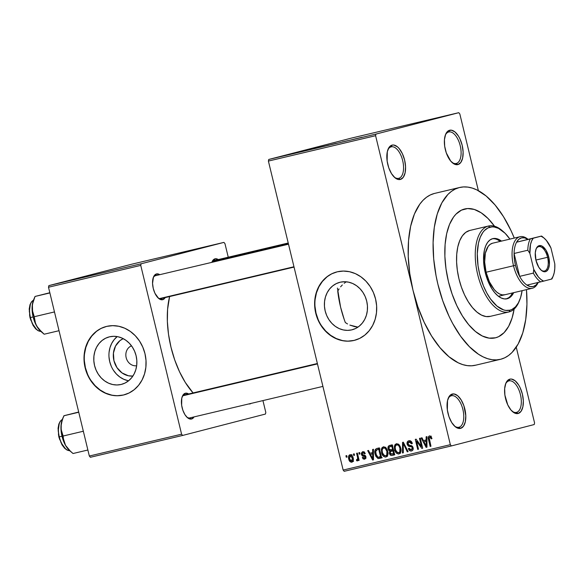 <?xml version="1.0" encoding="UTF-8"?>
<svg xmlns="http://www.w3.org/2000/svg" width="584" height="584" viewBox="0 0 584 584"><rect width="100%" height="100%" fill="white"/><g stroke="black" fill="none" stroke-linecap="round" stroke-linejoin="round"><path stroke-width="0.88" d="M458.98 427.225A16.191 7.972 76.7 0 0 462.893 409.501A16.191 7.972 76.7 0 0 451.366 395.755L452.264 394.032A17.659 8.694 -103.3 0 1 464.842 409.019A17.659 8.694 -103.3 0 1 460.572 428.364L458.98 427.225A16.191 7.972 -103.3 0 1 458.9 427.247A16.191 7.972 -103.3 0 1 454.41 425.97A16.191 7.972 76.7 0 0 458.98 427.225L460.572 428.364L463.477 426.225L465.309 421.801L465.791 415.757L463.871 405.712L461.112 399.85L457.644 395.718L453.987 393.937L450.702 394.784L449.359 396.171L447.526 400.595L447.351 409.983L448.972 416.684L451.724 422.546L455.191 426.678L457.031 427.889L460.572 428.364A17.659 8.694 -103.3 0 1 454.987 426.502A17.659 8.694 -103.3 0 1 448.278 398.157A17.659 8.694 -103.3 0 1 452.264 394.032L451.366 395.755A16.191 7.972 -103.3 0 1 451.447 395.74A16.191 7.972 -103.3 0 1 462.915 409.581A16.191 7.972 -103.3 0 1 458.98 427.225M398.762 178.324A16.191 7.972 76.7 0 0 402.675 160.593A16.191 7.972 76.7 0 0 391.149 146.854L392.054 145.124A17.659 8.694 -103.3 0 1 404.624 160.118A17.659 8.694 -103.3 0 1 400.354 179.456L398.762 178.324A16.191 7.972 -103.3 0 1 398.682 178.339A16.191 7.972 -103.3 0 1 394.193 177.069A16.191 7.972 76.7 0 0 398.762 178.324L400.354 179.456L403.259 177.317L405.092 172.893L405.573 166.849L404.624 160.118L402.398 153.716L399.222 148.613L397.427 146.81L393.777 145.029L392.054 145.124L389.141 147.263L387.309 151.694L387.134 161.075L388.754 167.776L391.506 173.638L394.974 177.77L398.631 179.551L400.354 179.456A17.659 8.694 -103.3 0 1 394.769 177.594A17.659 8.694 -103.3 0 1 388.061 149.256A17.659 8.694 -103.3 0 1 392.054 145.124L391.149 146.854A16.191 7.972 -103.3 0 1 391.229 146.832A16.191 7.972 -103.3 0 1 402.697 160.673A16.191 7.972 -103.3 0 1 398.762 178.324M456.308 163.454A16.191 7.972 76.7 0 0 460.221 145.73A16.191 7.972 76.7 0 0 448.694 131.984L449.6 130.261A17.659 8.694 -103.3 0 1 462.17 145.248A17.659 8.694 -103.3 0 1 457.907 164.593L456.308 163.454A16.191 7.972 -103.3 0 1 456.235 163.476A16.191 7.972 -103.3 0 1 451.746 162.199A16.191 7.972 76.7 0 0 456.308 163.454L457.907 164.593L460.812 162.454L462.645 158.023L463.119 151.986L462.17 145.248L459.944 138.846L458.447 136.079L454.98 131.947L451.322 130.166L448.037 131.013L446.694 132.4L445.621 134.364L444.439 139.7L444.679 146.212L446.3 152.906L450.731 161.104L454.367 164.119L457.907 164.593A17.659 8.694 -103.3 0 1 452.315 162.732A17.659 8.694 -103.3 0 1 445.607 134.386A17.659 8.694 -103.3 0 1 449.6 130.261L448.694 131.984A16.191 7.972 -103.3 0 1 448.775 131.969A16.191 7.972 -103.3 0 1 460.243 145.803A16.191 7.972 -103.3 0 1 456.308 163.454M516.526 412.362A16.191 7.972 76.7 0 0 520.439 394.631A16.191 7.972 76.7 0 0 508.912 380.892L509.817 379.169A17.659 8.694 -103.3 0 1 522.388 394.156A17.659 8.694 -103.3 0 1 518.125 413.501L516.526 412.362A16.191 7.972 -103.3 0 1 516.453 412.384A16.191 7.972 -103.3 0 1 511.964 411.107A16.191 7.972 76.7 0 0 516.526 412.362L518.125 413.501L521.03 411.362L522.862 406.931L523.337 400.894L522.388 394.156L520.161 387.754L518.665 384.987L515.197 380.848L511.54 379.074L509.817 379.169L506.912 381.308L505.839 383.265L504.656 388.601L504.897 395.12L507.773 404.909L510.949 410.012L514.584 413.027L518.125 413.501A17.659 8.694 -103.3 0 1 512.533 411.64A17.659 8.694 -103.3 0 1 505.824 383.294A17.659 8.694 -103.3 0 1 509.817 379.169L508.912 380.892A16.191 7.972 -103.3 0 1 508.993 380.87A16.191 7.972 -103.3 0 1 520.461 394.711A16.191 7.972 -103.3 0 1 516.526 412.362M339.07 288.897L337.734 291.131L339.07 288.897M342.326 284.948L340.603 286.832L342.326 284.948M346.217 281.795L344.18 283.276L346.217 281.795M351.707 329.88A24.521 21.338 75.5 0 1 325.23 311.177A24.521 21.338 75.5 0 1 339.808 282.306A24.521 21.338 75.5 0 1 340.18 282.218L344.341 281.714L348.56 282.152L352.685 283.503L356.554 285.722L360.007 288.722L362.927 292.387L365.19 296.577L366.708 301.132L367.438 305.877L367.336 310.63L366.416 315.207L364.708 319.426L362.277 323.135L359.218 326.186L355.649 328.464L351.707 329.88L347.546 330.383L343.319 329.953L339.202 328.595L335.333 326.376L331.88 323.375L328.96 319.711L326.697 315.521L325.178 310.965L324.448 306.22L324.551 301.475L325.471 296.898L327.179 292.672L329.61 288.963L332.668 285.912L336.238 283.634L340.18 282.218A24.521 21.338 75.5 0 1 366.657 300.921A24.521 21.338 75.5 0 1 352.079 329.792A24.521 21.338 75.5 0 1 351.707 329.88L352.444 329.69L351.707 329.88M354.678 326.653L357.948 327.128L349.845 325.091L354.678 326.653M347.546 323.952L345.341 322.572L347.546 323.952M336.968 271.888A35.325 30.74 -104.5 0 0 316.119 313.513A35.325 30.74 -104.5 0 0 354.247 340.384L353.97 340.457A35.325 30.74 75.5 0 1 315.82 313.506A35.325 30.74 75.5 0 1 336.829 271.925A35.325 30.74 75.5 0 1 337.355 271.794L343.356 271.071L349.436 271.691L355.379 273.641L360.941 276.838L365.927 281.159L370.125 286.445L373.388 292.482L375.578 299.044L376.629 305.877L376.483 312.717L375.154 319.309L372.687 325.39L369.19 330.734L364.788 335.128L359.642 338.413L353.97 340.457L347.969 341.18L341.888 340.552L335.946 338.603L330.383 335.406L325.397 331.084L321.2 325.806L317.937 319.769L315.747 313.207L314.696 306.374L314.842 299.526L316.17 292.934L318.63 286.853L322.134 281.51L326.536 277.115L331.683 273.83L337.355 271.794A35.325 30.74 75.5 0 1 375.505 298.738A35.325 30.74 75.5 0 1 354.495 340.326A35.325 30.74 75.5 0 1 353.97 340.457L354.247 340.384A35.325 30.74 -104.5 0 0 354.641 340.282M191.559 419.005L189.968 417.867A11.775 5.796 -103.3 0 1 189.909 417.881A11.775 5.796 -103.3 0 1 186.792 417.064A11.775 5.796 76.7 0 0 189.968 417.867L191.559 419.005L194.063 416.896A13.249 6.526 -103.3 0 1 191.559 419.005A13.249 6.526 -103.3 0 1 187.369 417.604A13.249 6.526 -103.3 0 1 182.339 396.346A13.249 6.526 -103.3 0 1 185.325 393.251A13.249 6.526 -103.3 0 1 188.639 393.981L185.325 393.251L183.15 394.857L181.777 398.179L181.639 405.216L182.858 410.238L184.924 414.64L187.522 417.743L188.902 418.648L191.559 419.005M184.427 394.981A11.775 5.796 76.7 0 0 182.062 397.091A11.775 5.796 -103.3 0 1 184.427 394.981L185.325 393.251L184.427 394.981A11.775 5.796 -103.3 0 1 184.486 394.966L317.368 363.511M251.178 403.376A13.249 6.526 -103.3 0 1 250.091 403.88L251.259 403.318M162.695 299.702L161.104 298.563A11.775 5.796 -103.3 0 1 161.045 298.577A11.775 5.796 -103.3 0 1 157.928 297.76A11.775 5.796 76.7 0 0 161.104 298.563L162.695 299.702L165.199 297.592A13.249 6.526 -103.3 0 1 162.695 299.702A13.249 6.526 -103.3 0 1 158.505 298.3A13.249 6.526 -103.3 0 1 153.475 277.042L152.555 283.408L153.263 288.459L154.935 293.256L158.658 298.439L160.038 299.344L162.695 299.702M156.468 273.947A13.249 6.526 -103.3 0 1 159.775 274.677L156.468 273.947L154.285 275.553L153.482 277.028A13.249 6.526 -103.3 0 1 156.468 273.947L155.563 275.677L156.468 273.947M215 258.829A13.249 6.526 -103.3 0 1 218.306 259.559L215 258.829L212.817 260.435L211.839 262.355A13.249 6.526 -103.3 0 1 212.007 261.924A13.249 6.526 -103.3 0 1 215 258.829L214.094 260.559L215 258.829M464.441 209.036A66.233 32.616 -103.3 0 1 464.762 208.963A66.233 32.616 -103.3 0 1 494.524 226.227A66.233 32.616 -103.3 0 0 464.762 208.963L464.747 208.963A66.233 32.616 -103.3 0 0 464.441 209.036L467.616 208.546L474.281 209.444L481.172 212.795L488.012 218.474L494.553 226.263L488.012 218.474L481.172 212.795L474.281 209.444L467.616 208.546L461.426 210.145L464.441 209.036A66.233 32.616 -103.3 0 0 448.359 281.247A66.233 32.616 -103.3 0 0 495.276 337.859A66.233 32.616 -103.3 0 1 448.359 281.247A66.233 32.616 -103.3 0 1 464.441 209.036M514.132 309.082A66.233 32.616 -103.3 0 1 495.59 337.786L489.129 338.136L482.318 336.004L475.42 331.464L468.696 324.697L462.411 315.959L456.798 305.585L452.082 293.971L448.439 281.568L446.008 268.852L444.877 256.31L445.103 244.433L446.672 233.658L449.519 224.417L453.542 217.058L455.943 214.175L461.426 210.145L455.943 214.175L453.542 217.058L449.519 224.417L446.672 233.658L445.103 244.433L444.877 256.31L446.008 268.852L448.439 281.568L452.082 293.971L456.798 305.585L462.411 315.959L468.696 324.697L475.42 331.464L482.318 336.004L489.129 338.136L495.59 337.786A66.233 32.616 -103.3 0 1 495.276 337.859A66.233 32.616 -103.3 0 0 495.59 337.786L498.612 336.676L495.59 337.786A66.233 32.616 -103.3 0 0 514.132 309.082L512.088 317.995L508.642 326.339L504.087 332.646L498.612 336.676L504.087 332.646L508.642 326.339L512.088 317.995L514.132 309.082M434.321 193.479L459.25 187.581A88.308 43.486 -103.3 0 1 459.674 187.479L434.744 193.377A88.308 43.486 76.7 0 0 434.321 193.479L430.291 194.961L426.502 197.253L422.991 200.334L419.786 204.181L414.428 213.992L410.625 226.315L408.537 240.674L408.238 256.515L409.734 273.239L412.976 290.19L375.6 135.692L268.399 161.075L343.151 470.062L450.352 444.679L451.403 445.935L534.214 424.539L451.403 445.935L344.195 471.31L343.151 470.062L344.195 471.31L451.403 445.935L450.352 444.679L412.976 290.19A88.308 43.486 76.7 0 0 475.427 365.248L500.357 359.342A88.308 43.486 -103.3 0 1 437.803 283.861A88.308 43.486 -103.3 0 1 459.25 187.581L434.321 193.479A88.308 43.486 76.7 0 0 412.976 290.19L375.6 135.692L268.399 161.075L343.151 470.062L450.352 444.679L412.976 290.19L417.837 306.724L424.13 322.207L431.613 336.041L439.993 347.692L448.957 356.722L458.155 362.773L462.732 364.606L467.236 365.613L471.624 365.796L475.851 365.139M459.674 187.479A88.308 43.486 -103.3 0 1 514.278 238.075L510.971 230.512L503.496 216.679L495.108 205.028L486.144 196.005L476.945 189.953L472.368 188.121L467.864 187.106L463.477 186.931L459.25 187.581L455.228 189.063L451.439 191.355L447.921 194.436L441.854 202.845L437.255 213.963L434.292 227.366L433.094 242.542L433.693 258.902L436.073 275.823L437.912 284.291L442.767 300.826L449.059 316.309L452.666 323.463L460.637 336.267L469.353 346.655L478.478 354.233L483.085 356.868L487.662 358.7L492.166 359.715L496.553 359.89L500.78 359.24L504.81 357.758L508.598 355.466L512.11 352.386L518.183 343.976L522.782 332.858L525.739 319.455L526.943 304.279L526.483 289.635A88.308 43.486 -103.3 0 1 500.78 359.24A88.308 43.486 -103.3 0 1 500.357 359.342M169.601 296.555A67.7 33.339 76.7 0 0 193.085 392.93L185.281 382.411L179.543 371.804L174.718 359.934L170.995 347.254L168.506 334.26L167.36 321.441L167.593 309.294L169.601 296.555M155.563 275.677A11.775 5.796 76.7 0 0 153.205 277.787A11.775 5.796 -103.3 0 1 155.563 275.677A11.775 5.796 -103.3 0 1 155.621 275.663L288.511 244.207M214.094 260.559A11.775 5.796 76.7 0 0 211.926 262.333A11.775 5.796 -103.3 0 1 214.094 260.559A11.775 5.796 -103.3 0 1 214.153 260.544L288.219 243.01M131.531 345.859A10.3 8.964 -104.5 0 0 126.21 357.824A10.3 8.964 -104.5 0 0 136.656 365.723A10.3 8.964 75.5 0 1 126.21 357.824A10.3 8.964 75.5 0 1 131.531 345.859M132.875 376.067A19.549 17.009 75.5 0 1 114.011 360.978A19.549 17.009 75.5 0 1 123.209 338.64L119.903 340.669L115.53 346.064L113.435 353.072L113.931 360.642L116.953 367.613L122.027 372.928L128.4 375.775L132.875 376.067M109.091 352.145L110.011 347.568L111.727 343.348L114.15 339.64L117.209 336.588A24.521 21.338 -104.5 0 0 109.821 362.058A24.521 21.338 -104.5 0 0 128.611 380.768M121.092 384.469A24.521 21.338 75.5 0 1 94.608 365.767A24.521 21.338 75.5 0 1 109.193 336.895A24.521 21.338 75.5 0 1 109.558 336.807L113.727 336.304L117.946 336.742L122.071 338.092L125.932 340.311L129.392 343.312L132.305 346.976L134.568 351.166L136.094 355.722L136.817 360.467L136.722 365.219L135.795 369.789L134.086 374.016L131.655 377.724L128.604 380.775L125.034 383.053L121.092 384.469L116.931 384.973L112.705 384.535L108.58 383.184L104.718 380.965L101.258 377.965L98.346 374.3L96.083 370.11L94.557 365.555L93.834 360.81L93.936 356.058L94.856 351.488L96.564 347.261L98.995 343.553L102.054 340.501L105.616 338.224L109.558 336.807A24.521 21.338 75.5 0 1 136.043 355.51A24.521 21.338 75.5 0 1 121.457 384.381A24.521 21.338 75.5 0 1 121.092 384.469L121.822 384.279L121.092 384.469M106.354 326.471A35.325 30.74 -104.5 0 0 85.505 368.102A35.325 30.74 -104.5 0 0 123.633 394.974L123.348 395.039A35.325 30.74 75.5 0 1 85.206 368.095A35.325 30.74 75.5 0 1 106.208 326.507A35.325 30.74 75.5 0 1 106.741 326.376L112.734 325.66L118.822 326.281L124.764 328.23L130.327 331.427L135.305 335.749L139.51 341.027L142.766 347.071L144.963 353.627L146.007 360.467L145.861 367.307L144.533 373.899L142.073 379.98L138.576 385.323L134.167 389.718L129.028 393.003L123.348 395.039L117.355 395.762L111.267 395.142L105.332 393.193L99.762 389.995L94.783 385.674L90.586 380.396L87.323 374.351L85.125 367.796L84.081 360.956L84.227 354.116L85.556 347.524L88.016 341.443L91.52 336.099L95.922 331.705L101.061 328.42L106.741 326.376A35.325 30.74 75.5 0 1 144.89 353.327A35.325 30.74 75.5 0 1 123.881 394.915A35.325 30.74 75.5 0 1 123.348 395.039L123.633 394.974A35.325 30.74 -104.5 0 0 124.027 394.872M353.751 455.447L353.408 454.016L354.196 453.834L354.546 455.264L353.751 455.447L354.546 455.264L354.196 453.834L353.408 454.016L353.751 455.447L354.539 455.243L353.751 455.447M357.488 457.046L356.576 453.272L357.372 453.082L359.131 460.36L358.342 460.55L358.058 459.389L357.612 460.82L356.576 460.696L356.554 459.601L357.671 458.958L357.488 457.046L357.7 458.564L357.152 459.593L356.554 459.601L356.576 460.696L357.423 460.907L358.058 459.389L358.342 460.55L359.131 460.36L357.372 453.082L356.576 453.272L357.488 457.046L358.284 456.841L357.488 457.046M359.189 454.162L358.846 452.731L359.642 452.542L359.985 453.972L359.189 454.162L359.985 453.972L359.642 452.542L358.846 452.731L359.189 454.162L359.978 453.958L359.189 454.162M364.628 459.199L365.912 456.703L362.175 454.104L362.971 452.717L364.599 452.293L362.971 452.717L364.511 453.863L365.27 453.549L362.773 451.666L361.423 454.469L362.219 454.264L361.423 454.469L361.372 453.096L362.576 451.717L364.022 451.804L365.27 453.549L364.511 453.863L363.212 452.68L362.131 453.622L362.533 454.71L364.956 455.308L365.781 456.279L365.796 458.323L364.628 459.199L363.175 458.944L362.292 457.557L363.051 457.236L363.54 458.017L364.526 458.111L365.168 457.454L365.015 456.71L362.255 455.914L361.423 454.469L365.161 457.038L364.35 458.163L363.051 457.236L362.292 457.557L364.679 459.185M372.672 452.622L372.628 449.468L373.461 449.271L373.475 459.856L372.636 460.053L367.686 450.636L368.511 450.439L369.928 453.272L372.672 452.622L369.928 453.272L368.511 450.439L367.686 450.636L372.636 460.053L373.475 459.856L373.461 449.271L372.628 449.468L372.672 452.622L373.468 452.417L372.672 452.622M383.403 446.782L385.484 447.278L387.068 449.322L387.864 451.95L387.783 455.06L386.885 456.542L385.498 457.111L383.776 456.542L382.476 455.002L381.33 449.768L381.965 447.797L383.403 446.782L381.505 448.848L381.586 452.629C382.119 455.44 383.557 456.914 385.885 457.053C387.937 455.856 388.535 453.863 387.674 451.06L386.06 447.811L383.403 446.782M396.434 443.694L398.522 444.19L400.098 446.234L400.894 448.862L400.814 451.972L399.923 453.454L398.536 454.031L396.806 453.461L395.514 451.914L394.616 449.549L394.361 446.687L394.996 444.716L396.434 443.694L394.536 445.76L394.616 449.549C395.156 452.352 396.587 453.826 398.916 453.972C400.974 452.775 401.566 450.775 400.712 447.979L399.091 444.731L396.434 443.694M429.51 435.868L430.926 436.277L431.985 438.584L431.218 438.898L430.196 437.073L429.138 437.671L430.963 446.249L430.167 446.439L428.262 437.949L428.517 436.598L429.51 435.868C428.218 436.606 427.889 437.861 428.525 439.635L430.167 446.439L430.963 446.249L429.087 438.007L429.758 437.044L431.218 438.898L431.985 438.584L430.926 436.277L429.51 435.868M426.159 439.964L426.123 436.81L426.955 436.613L426.962 447.198L426.13 447.395L421.174 437.978L422.006 437.781L423.415 440.613L426.159 439.964L423.415 440.613L422.006 437.781L421.174 437.978L426.13 447.395L426.962 447.198L426.955 436.613L426.123 436.81L426.159 439.964L426.955 439.752L426.159 439.964M421.414 446.395L419.473 438.38L420.268 438.19L422.692 448.205L421.845 448.41L416.553 441.168L418.494 449.198L417.706 449.388L415.282 439.372L416.129 439.168L421.414 446.395L416.129 439.168L415.282 439.372L417.706 449.388L418.494 449.198L416.553 441.168L421.845 448.41L422.692 448.205L420.268 438.19L419.473 438.38L421.414 446.395L422.203 446.191L421.414 446.395M407.114 444.241L407.274 441.986L408.88 440.752L411.085 441.285L412.238 443.198L411.567 443.825L410.654 442.292L409.494 441.884L408.252 442.38L407.829 443.49L408.537 445.052L411.676 445.753L412.735 446.76L413.224 448.789L412.72 450.249L411.26 451.038L409.53 450.541L408.399 448.563L409.158 448.249L410.07 449.673L411.348 449.789L412.253 448.994L412.224 447.599L411.479 446.716L408.267 446.059L407.114 444.241L408.895 446.337L411.808 446.906L412.304 447.862L411.202 449.826L409.158 448.249L408.399 448.563C408.888 450.374 409.931 451.184 411.508 450.987C412.924 450.505 413.457 449.417 413.107 447.709L407.902 444.03L409.092 441.935L411.567 443.825L412.326 443.511C411.8 441.475 410.647 440.555 408.88 440.752C407.355 441.241 406.763 442.409 407.114 444.241L407.902 444.037L407.114 444.241M402.478 452.987L402.551 442.387L403.325 442.205L408.099 451.658L407.274 451.855L403.267 443.453L403.31 452.79L402.478 452.987L403.31 452.79L403.267 443.453L407.274 451.855L408.099 451.658L403.325 442.205L402.551 442.387L402.478 452.987L403.31 452.775L402.478 452.987M389.82 445.402C388.243 445.855 387.674 447.03 388.112 448.913L388.9 448.709L388.112 448.913L388.002 448.329L388.652 445.942L392.273 444.818L394.696 454.834L391.791 455.491L390.477 455.126L389.382 453.111L389.791 451.111L388.689 450.279L388.112 448.913L389.791 451.111L389.44 453.41C389.908 455.009 390.835 455.681 392.236 455.418L394.696 454.834L392.273 444.818L389.696 445.431M375.14 454.228L374.819 451.461L375.308 449.512L376.549 448.563L379.242 447.906L381.666 457.914L377.987 458.52L375.877 456.367L375.14 454.228L378.14 458.557L381.666 457.914L379.242 447.906L376.921 448.454C374.84 449.505 374.242 451.425 375.14 454.228L375.928 454.024L375.14 454.228M348.75 459.053L348.502 456.987L349.057 455.294L350.174 454.651L351.429 454.936L352.481 456.097L353.225 458.25L353.32 460.506L352.816 461.615L351.575 462.265L350.232 461.798L348.75 459.053C349.123 461.09 350.159 462.148 351.853 462.221C353.349 461.382 353.787 459.951 353.152 457.929C352.787 455.849 351.75 454.768 350.028 454.68C348.517 455.542 348.093 457.002 348.75 459.053L349.539 458.849L348.75 459.053M346.276 457.221L345.925 455.79L346.721 455.6L347.064 457.031L346.276 457.221L347.064 457.031L346.721 455.6L345.925 455.79L346.276 457.221L347.064 457.016L346.276 457.221M534.572 422.925L516.249 347.195L534.572 422.925L534.214 424.539L534.572 422.925M478.384 190.691L459.82 113.938L478.384 190.691M375.957 134.086L458.769 112.69L351.568 138.065L268.749 159.461L375.957 134.086L458.769 112.69L459.82 113.938L458.769 112.69L351.568 138.065L268.749 159.461L375.957 134.086L375.6 135.692L375.957 134.086M285.248 155.432L286.737 155.067L285.248 155.432M287.27 154.979L283.977 155.797L287.27 154.994M290.686 154.147L292.183 153.774L290.686 154.147M303.023 151.241L297.847 152.541L303.023 151.256M316.039 148.132L324.821 146.051L316.039 148.132M329.077 145.044L322.499 146.686L329.077 145.058M362.146 137.211L355.379 138.926L362.146 137.211M356.51 138.583L351.334 139.883L356.51 138.59M348.086 140.627L342.91 141.875L348.086 140.649M335.698 143.554L335.231 143.679M327.69 145.482L335.866 143.438L327.69 145.482M303.972 151.037L311.783 149.139L303.483 151.205M278.568 157.038L283.736 155.782L278.969 156.987M265.808 412.435L262.939 400.595L265.808 412.435L265.45 414.049L182.639 435.445L265.45 414.049L265.808 412.435M228.249 257.208L224.964 243.637L228.249 257.208M131.67 264.224L48.859 285.62L141.109 263.786L223.92 242.389L131.67 264.224L223.92 242.389L224.964 243.637L223.92 242.389L141.109 263.786L140.751 265.392L48.501 287.233L89.337 456.031L181.588 434.189L140.751 265.392L141.109 263.786L48.859 285.62L131.67 264.224M90.389 457.279L182.639 435.445L181.588 434.189L140.751 265.392L48.501 287.233L48.859 285.62L48.501 287.233L89.337 456.031L90.389 457.279L89.337 456.031L181.588 434.189L182.639 435.445L90.389 457.279M248.762 403.953L250.091 403.88A13.249 6.526 -103.3 0 1 248.762 403.953M96.207 331.632L91.797 336.026L88.301 341.37L85.833 347.451L84.505 354.043M84.366 360.883L85.41 367.723L87.607 374.286M90.863 380.323L95.068 385.601L100.047 389.922L105.609 393.12L111.551 395.069M117.639 395.689L123.633 394.974M108.989 356.897L109.719 361.642L111.245 366.197M113.508 370.387L116.42 374.052L119.881 377.052L123.742 379.271L127.867 380.622M268.399 161.075L268.749 159.461L268.399 161.075M448.001 398.894A16.191 7.972 -103.3 0 1 451.366 395.755A16.191 7.972 76.7 0 0 448.001 398.887M387.783 149.986A16.191 7.972 -103.3 0 1 391.149 146.854A16.191 7.972 76.7 0 0 387.783 149.986M445.336 135.116A16.191 7.972 -103.3 0 1 448.694 131.984A16.191 7.972 76.7 0 0 445.336 135.116M505.554 384.024A16.191 7.972 -103.3 0 1 508.912 380.892A16.191 7.972 76.7 0 0 505.554 384.024M326.821 277.042L322.419 281.437L318.915 286.781L316.455 292.861L315.126 299.453M314.98 306.301L316.024 313.133L318.222 319.696M321.477 325.733L325.682 331.011L330.661 335.333L336.231 338.53L342.166 340.479M348.254 341.107L354.247 340.384M355.671 138.795L352.203 139.678L355.671 138.795M342.487 141.905L343.034 141.751M340.224 142.481L340.618 142.379M337.172 143.226L336.559 143.35M323.499 146.416L328.894 145.139M323.478 146.475L324.032 146.328M316.491 148.102L316.112 148.205M323.448 146.387L319.032 147.46L323.448 146.387M310.469 149.504L310.995 149.431M315.864 148.227L310.44 149.562M304.22 151.037L310.425 149.489L304.76 150.855M302.176 151.453L298.716 152.336L302.176 151.453M294.84 153.154L295.336 153.052M292.226 153.833L291.781 153.935M292.336 153.767L293.022 153.628M282.233 156.169L279.502 156.848M328.507 145.19L323.507 146.438M315.469 148.278L310.469 149.526M282.138 156.162L279.4 156.84M431.233 436.664L429.758 437.044L431.233 436.664M430.956 446.234L430.167 446.439L430.956 446.234M429.313 439.438L428.525 439.635L429.313 439.438M431.211 436.117L431.065 437.219M426.962 447.176L426.13 447.395L426.962 447.176M426.05 441.175L425.488 440.117L426.05 441.175M426.773 440.993L423.969 441.716L426.773 440.993M426.174 441.197L426.137 444.285L426.962 444.074L426.137 444.285L426.232 446.264L426.962 446.074L426.232 446.264L423.969 441.716L426.955 440.993L423.969 441.716L426.232 446.264L426.174 441.197M422.685 448.191L421.845 448.41L422.685 448.191M417.429 440.942L416.553 441.168L417.429 440.942M418.494 449.184L417.706 449.388L418.494 449.184M411.202 441.394L409.092 441.935L411.202 441.394M409.194 448.359L408.399 448.563L409.194 448.359M413.092 447.665L412.304 447.862L413.092 447.665M412.684 446.68L411.808 446.906L412.684 446.68M412.165 446.074L410.391 446.534L412.165 446.074M411.464 445.672L408.895 446.337L411.464 445.672M409.917 441.723L410.348 440.832M410.377 440.803L409.902 441.789M408.092 451.644L407.274 451.855L408.092 451.644M404.632 444.789L403.96 444.957L404.632 444.789M403.88 443.3L403.267 443.453L403.88 443.3M400.244 453.104L399.434 452.593M395.404 449.344L394.616 449.549L395.404 449.344M395.799 445.439L394.536 445.76L395.799 445.439M397.463 444.672L397.346 445.037M399.39 452.549L400.558 453.213M399.909 448.147C400.624 450.308 400.201 451.863 398.631 452.804L400.712 452.264L398.631 452.804L396.302 451.571L395.419 449.388C394.755 447.286 395.193 445.782 396.726 444.862L398.711 444.351L396.726 444.862C398.456 444.971 399.522 446.066 399.909 448.147L400.697 447.943L399.909 448.147L398.843 445.774L397.872 444.993L396.58 444.906L395.565 445.782L395.164 447.366L395.492 449.68L397.324 452.585L398.631 452.804L399.821 451.863L399.909 448.147M394.689 454.783L392.236 455.418L394.689 454.783M394.682 454.754L392.901 454.024M390.236 453.206L389.44 453.41L390.236 453.206M392.28 450.987L392.601 450.388L389.791 451.111L392.601 450.388L391.769 449.884M390.842 446.38L391.981 444.891M392.134 444.826L390.835 446.431M391.499 449.556L392.601 450.388L392.229 451.169M392.63 453.644L393.609 454.608L394.82 454.732M394.142 454.768L394.594 454.768M390.601 451.505L390.149 452.841L390.973 454.221L393.623 453.848L392.901 450.855L393.623 453.848L394.412 453.644L392.244 454.177L390.2 453.06L390.601 451.505L393.689 450.651L391.411 451.213M391.769 446.176L392.616 449.687L393.404 449.483L391.046 450.06L388.907 448.716L389.294 446.899L392.55 445.935L389.126 447.052L388.856 448.468L389.703 449.987L392.616 449.687L391.769 446.176M392.828 445.869L390.083 446.577M387.214 456.184L386.404 455.681M382.374 452.425L381.586 452.629L382.374 452.425M382.768 448.519L381.505 448.848L382.768 448.519M384.433 447.753L384.309 448.125M386.36 455.637L387.528 456.301M390.251 455.126L390.433 454.739M386.878 451.235C387.594 453.396 387.163 454.943 385.593 455.885L387.674 455.352L385.593 455.885L383.272 454.659L382.389 452.476C381.724 450.374 382.162 448.862 383.695 447.95L385.681 447.439L383.695 447.95C385.425 448.052 386.491 449.147 386.878 451.235L387.666 451.031L386.878 451.235L385.104 448.227L383.695 447.95L382.535 448.87L382.133 450.454L382.462 452.761L384.294 455.666L385.747 455.841L386.791 454.943L386.878 451.235M381.659 457.871L379.439 458.44L381.659 457.871M382.25 457.717L378.14 458.557L380.951 457.827L379.717 457.141M377.826 449.468L379.104 447.935M379.352 447.833L377.797 449.563M379.344 456.717L381.279 457.856M379.804 457.228L380.345 457.615M378.731 449.264L380.593 456.936L381.381 456.732L378.009 457.338L375.935 454.053L375.665 451.527L377.308 449.6L379.512 449.03L376.388 449.972L375.68 451.344L376.366 455.432L377.206 456.812L378.301 457.381L380.593 456.936L378.731 449.264M380.053 448.892L377.308 449.6M373.475 459.834L372.636 460.053L373.475 459.834M372.555 453.841L372.001 452.782L372.555 453.841M373.286 453.651L370.475 454.381L373.286 453.651M372.687 453.856L372.65 456.944L373.468 456.732L372.65 456.944L372.745 458.929L373.475 458.739L372.745 458.929L370.475 454.381L373.468 453.651L370.475 454.381L372.745 458.929L372.687 453.856M363.087 457.345L362.292 457.557L363.087 457.345M365.978 457.746L364.35 458.163L365.978 457.746M365.942 456.834L365.161 457.038L365.942 456.834M365.759 456.235L364.759 456.491L365.759 456.235M365.533 455.834L363.752 456.294L365.533 455.834M364.175 452.41L364.299 451.994M364.321 451.943L364.124 452.826M365.438 457.601L365.978 458.221M359.131 460.345L358.342 460.55L359.131 460.345M358.846 459.185L357.152 459.593L358.839 459.155M357.912 460.345L356.576 460.696L357.912 460.345M358.642 458.323L357.7 458.564L358.642 458.323M353.116 461.134L353.546 461.389M351.437 455.425L351.575 455.046M351.867 454.571L351.371 455.71M352.451 458.506L352.24 457.622M352.364 458.119L351.626 461.178L353.254 460.754L351.626 461.178L349.524 458.79L350.261 455.724L351.889 455.308L350.261 455.724L352.364 458.119L353.152 457.914L352.364 458.119L351.05 455.849L349.758 456.031L349.436 458.352L350.495 460.805L351.429 461.207L352.254 460.71L352.364 458.119M507.233 298.731A30.908 15.221 -103.3 0 1 507.08 298.767A30.908 15.221 -103.3 0 1 485.187 272.348A30.908 15.221 -103.3 0 1 492.692 238.652L495.706 238.484L498.889 239.477L501.488 241.104A30.908 15.221 -103.3 0 0 492.845 238.615A30.908 15.221 -103.3 0 0 492.692 238.652L489.961 239.966L487.611 242.389L485.735 245.827L484.399 250.142L483.567 260.712L485.224 272.494L486.925 278.283L491.743 288.547L494.677 292.62L497.816 295.781L501.036 297.898L504.218 298.899L507.233 298.731L509.963 297.409L513.694 292.664A30.908 15.221 -103.3 0 1 507.233 298.731M503.423 231.702L502.298 230.724A44.158 21.739 76.7 0 0 488.334 226.066L489.925 227.205A42.683 21.017 -103.3 0 1 503.423 231.702A42.683 21.017 -103.3 0 1 509.898 239.112L505.116 233.286L498.481 228.351L494.093 226.979L491.969 226.891L487.983 227.921L484.45 230.519L482.902 232.374L480.311 237.119L478.471 243.075L477.281 253.77L478.041 265.749L479.61 273.947L483.399 285.766L486.742 292.883L490.596 299.074L496.999 306.104L503.656 309.914L505.832 310.403L510 310.177L509.095 311.9A44.158 21.739 76.7 0 0 519.074 301.578L519.643 300.198A42.683 21.017 -103.3 0 1 510 310.177L511.942 309.462L515.475 306.863L518.409 302.797L520.629 297.424L522.103 290.671A42.683 21.017 -103.3 0 1 519.643 300.198M470.062 230.395A44.158 21.739 76.7 0 0 469.85 230.446A44.158 21.739 76.7 0 0 469.638 230.498L488.334 226.066A44.158 21.739 -103.3 0 1 488.545 226.015A44.158 21.739 -103.3 0 1 502.868 231.227M519.351 300.877A44.158 21.739 -103.3 0 1 509.095 311.9A44.158 21.739 -103.3 0 1 508.883 311.951A44.158 21.739 -103.3 0 1 477.61 274.21A44.158 21.739 -103.3 0 1 488.334 226.066L469.638 230.498A44.158 21.739 76.7 0 0 458.914 278.634A44.158 21.739 76.7 0 0 490.188 316.375L508.883 311.951M492.487 243.236L490.144 244.368L488.129 246.441L485.377 253.084L484.662 262.143L486.085 272.246L513.511 265.757L486.085 272.246L489.429 281.853L494.188 289.496L496.874 292.204L499.634 294.022L502.364 294.876L504.948 294.73A26.492 13.045 -103.3 0 1 504.817 294.767A26.492 13.045 -103.3 0 1 486.056 272.122A26.492 13.045 -103.3 0 1 492.487 243.236A26.492 13.045 -103.3 0 1 492.611 243.207L520.037 236.71A26.492 13.045 -103.3 0 1 527.958 239.257A26.492 13.045 76.7 0 0 514.686 241.331A26.492 13.045 76.7 0 0 513.511 265.757L515.453 265.282A25.024 12.322 -103.3 0 1 514.088 253.471A25.024 12.322 -103.3 0 1 516.584 242.192A25.024 12.322 -103.3 0 1 527.812 239.287L524.571 237.856L521.505 237.878L518.789 239.352L516.584 242.192L541.521 236.046A25.024 12.322 -103.3 0 1 543.697 237.79M337.734 291.131A66.233 32.616 76.7 0 0 345.341 322.572M490.399 316.324L486.092 316.564L481.552 315.141L476.953 312.111L472.471 307.6L468.28 301.775L464.536 294.854L461.396 287.116L458.966 278.853L457.345 270.37L456.593 262.012L456.746 254.091L457.79 246.908L459.688 240.747L462.367 235.841L465.725 232.381L469.638 230.498M337.421 288.058L340.582 307.096L344.224 319.499M488.334 226.066A44.158 21.739 76.7 0 0 477.661 274.422A44.158 21.739 76.7 0 0 509.095 311.9L510 310.177A42.683 21.017 -103.3 0 1 479.61 273.947A42.683 21.017 -103.3 0 1 489.925 227.205L488.334 226.066M505.985 299.023L508.722 297.701M511.073 295.278L512.445 292.956A30.908 15.221 76.7 0 1 506.452 298.884M492.224 238.783A30.908 15.221 76.7 0 1 500.24 241.396L497.641 239.776M61.043 429.116L60.962 426.495A19.425 9.563 76.7 0 0 62.006 436.255L63.116 436.022L61.473 431.561L60.962 426.495L61.867 421.13L63.897 415.764L78.752 412.246L64.145 415.677L78.694 412.027L64.145 415.677L63.16 417.451L61.247 423.831L61.137 431.291L62.678 438.701L65.525 445.373L63.692 440.716L63.116 436.022L61.043 429.116M59.824 439.796L58.867 436.963L59.305 436.861A16.191 7.972 -103.3 0 1 60.261 421.531M62.327 419.48A16.191 7.972 76.7 0 0 59.305 436.861L61.992 436.226L59.305 436.861A16.191 7.972 76.7 0 0 69.722 450.724A16.191 7.972 -103.3 0 1 59.305 436.861L58.867 436.963L58.422 433.992M83.22 430.736L82.957 431.328L63.116 436.022L82.957 431.328L83.461 431.729L82.957 431.328L83.22 430.736M70.825 451.68L65.525 445.373A19.425 9.563 76.7 0 0 69.686 450.695L73.029 453.52L87.885 450.009L73.029 453.52L68.802 449.731L65.525 445.373L69.708 450.717M62.32 419.494L60.962 426.495A19.425 9.563 76.7 0 1 62.313 419.524L63.16 417.451M58.159 431.094L59.232 423.721M65.218 448.461L60.911 442.482M63.269 438.358L63.116 436.022L62.006 436.255A19.425 9.563 76.7 0 0 65.525 445.373L63.269 438.358M317.47 363.905L183.113 395.704L317.47 363.905M159.607 298.563L293.964 266.757L159.607 298.563M212.78 261.282L288.313 243.404L212.78 261.282M540.915 269.954A12.512 6.161 76.7 0 0 547.062 268.728A12.512 6.161 76.7 0 0 547.566 257.296L548.734 257.004A13.396 6.592 -103.3 0 1 548.084 269.443A13.396 6.592 -103.3 0 1 541.259 270.261A13.396 6.592 -103.3 0 1 535.959 260.303L535.287 252.799L536.178 248.748L536.995 247.258L539.2 245.638L541.879 245.995L545.909 250.054L548.734 257.004L549.405 264.516L548.515 268.567L546.682 271.1L545.492 271.677L544.186 271.75L541.419 270.399L538.784 267.26L535.959 260.303A13.396 6.592 -103.3 0 1 536.17 248.769A13.396 6.592 -103.3 0 1 542.572 246.397A13.396 6.592 -103.3 0 1 548.734 257.004L547.566 257.296A12.512 6.161 -103.3 0 1 544.478 271.005A12.512 6.161 -103.3 0 1 540.915 269.947M535.9 260.055L547.566 257.296L535.9 260.055M538.032 282.488A25.024 12.322 -103.3 0 1 526.965 285.109A25.024 12.322 -103.3 0 1 519.629 276.363A25.024 12.322 -103.3 0 1 515.453 265.282L517.241 271.086L519.629 276.363L514.088 253.471L514.387 259.289L515.453 265.282L513.511 265.757A26.492 13.045 76.7 0 0 525.527 286.642A26.492 13.045 76.7 0 0 538.185 282.452A26.492 13.045 -103.3 0 1 532.243 288.27A26.492 13.045 -103.3 0 1 513.511 265.757A26.492 13.045 -103.3 0 1 520.037 236.71M544.259 238.25L543.127 237.272A25.024 12.322 76.7 0 0 541.521 236.046L541.061 236.191A23.55 11.592 -103.3 0 1 544.259 238.25A23.55 11.592 -103.3 0 1 550.946 247.974L554.8 263.902A23.55 11.592 -103.3 0 1 553.201 276.042A23.55 11.592 -103.3 0 1 551.442 279.108L543.631 281.123A23.55 11.592 -103.3 0 1 533.747 269.341L538.324 276.889L540.945 279.488L543.631 281.123L540.674 281.86L551.442 279.108L553.07 276.356L554.201 272.794L554.785 268.574L554.8 263.902L550.946 247.974L546.369 240.418L543.748 237.827L541.061 236.191L533.25 238.206L531.622 240.958L530.491 244.521L529.892 253.412L533.747 269.341L533.338 273.115A25.024 12.322 76.7 0 0 540.674 281.86L526.965 285.109L540.674 281.86A25.024 12.322 -103.3 0 1 533.338 273.115L519.629 276.363L514.088 253.471L527.805 250.229L529.892 253.412L533.747 269.341L533.338 273.115L519.629 276.363A25.024 12.322 76.7 0 0 526.965 285.109L530.199 286.54L533.272 286.518L535.988 285.043L538.192 282.203M552.909 276.707A25.024 12.322 -103.3 0 1 551.902 278.962L551.442 279.108L551.902 278.962A25.024 12.322 76.7 0 0 552.632 277.422L553.201 276.042M516.584 242.192A25.024 12.322 76.7 0 0 514.088 253.471L527.805 250.229A25.024 12.322 -103.3 0 1 530.294 238.944L516.584 242.192M536.002 249.2A12.512 6.161 -103.3 0 1 538.718 246.66A12.512 6.161 -103.3 0 1 547.566 257.296A12.512 6.161 76.7 0 0 541.974 247.492A12.512 6.161 76.7 0 0 536.002 249.2M530.294 238.944A25.024 12.322 76.7 0 0 527.805 250.229L529.892 253.412A23.55 11.592 -103.3 0 1 533.25 238.206L530.294 238.944M54.093 312.024L54.597 312.425L54.093 312.024L34.252 316.718L32.609 312.257L32.383 304.527L35.033 296.46L49.837 292.723L35.033 296.46L49.888 292.942L35.033 296.46L33.449 300.22A19.425 9.563 76.7 0 0 32.098 307.191L33.142 316.951L36.668 326.076L34.828 321.412L34.252 316.718L54.48 311.929L54.093 312.024L54.363 311.433L54.093 312.024M34.303 298.147L33.003 301.826L32.098 307.191A19.425 9.563 76.7 0 0 36.668 326.076A19.425 9.563 76.7 0 0 40.829 331.398L44.165 334.223L59.02 330.705L44.165 334.223L38.157 328.325L35.566 323.762L34.252 316.718L32.186 309.812L32.273 304.965L33.456 300.191A16.191 7.972 76.7 0 0 30.441 317.557L33.135 316.922L30.441 317.557A16.191 7.972 76.7 0 0 40.858 331.427A16.191 7.972 -103.3 0 1 30.441 317.557L30.01 317.659L29.558 314.688M41.96 332.376L36.668 326.076L40.843 331.413M36.354 329.157L32.047 323.178M30.959 320.492L30.01 317.659L30.441 317.557A16.191 7.972 -103.3 0 1 31.405 302.227M29.295 311.79L30.368 304.417M391.265 451.249L394.076 450.519M469.85 230.446L488.545 226.015M62.335 419.458L60.298 421.188L58.86 424.028L58.064 428.298L58.867 436.963L61.977 444.782L64.583 448.22L67.145 450.111L69.744 450.746M189.909 417.881L322.908 386.396M294.044 267.092L161.045 298.577M498.437 296.278L532.243 288.27M40.88 331.442L38.281 330.807L35.719 328.916L33.113 325.478L30.01 317.659L29.2 309.009L29.988 304.738L31.39 301.935L33.478 300.154"/></g></svg>
